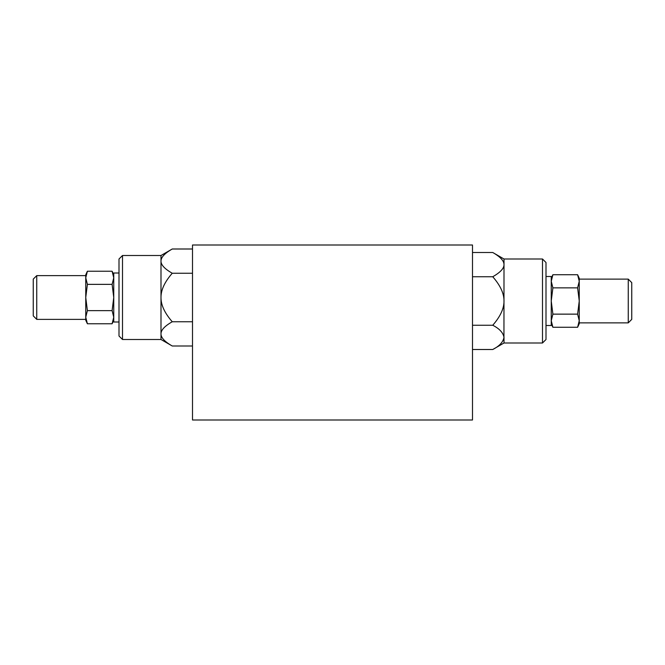 <?xml version="1.0" encoding="UTF-8"?>
<svg xmlns="http://www.w3.org/2000/svg" width="665" height="665" viewBox="0 0 665 665"><rect width="100%" height="100%" fill="white"/><g stroke="black" fill="none" stroke-linecap="round" stroke-linejoin="round"><path stroke-width="1" d="M472.499 245.003L472.499 419.997L192.501 419.997L192.501 245.003L472.499 245.003M472.499 349.499L492.748 349.499C499.398 346.108 503.147 342.059 504.004 337.371C503.147 332.683 499.398 328.643 492.748 325.252C500.329 316.573 504.078 308.494 504.004 301.004C504.078 293.506 500.329 285.426 492.748 276.748C500.329 272.417 504.078 268.369 504.004 264.628C504.078 260.88 500.329 256.84 492.748 252.501L472.499 252.501M472.499 325.252L492.748 325.252M472.499 276.748L492.748 276.748M492.748 252.501L504.004 259.001L503.945 338.194M504.004 337.371L504.004 342.999L492.748 349.499M542.499 342.999L545.998 339.499L545.998 262.5L542.499 259.001L542.499 342.999L504.004 342.999M579.248 281.295L579.248 301.004L577.611 287.862L579.248 281.295L577.611 274.728L579.248 278.253L579.248 281.295L579.248 279.125L628.25 279.125L628.25 322.874L579.248 322.874L579.248 320.705L579.248 323.747L577.611 327.271L579.248 320.705L577.611 314.138L579.248 301.004L579.248 320.705M551.252 278.253L552.889 274.728L551.252 281.295L552.889 287.862L551.252 301.004L552.889 314.138L551.252 320.705L552.889 327.271L577.611 327.271M552.889 314.138L577.611 314.138M628.25 322.874L631.75 319.375L631.75 282.625L628.25 279.125M552.889 287.862L577.611 287.862M552.889 274.728L577.611 274.728M545.998 325.501L551.252 325.501L551.252 276.499L545.998 276.499M192.501 249.001L172.252 249.001C164.671 253.34 160.922 257.38 160.997 261.129C160.922 264.87 164.671 268.909 172.252 273.249C164.671 281.927 160.922 290.007 160.997 297.496C160.922 304.994 164.671 313.074 172.252 321.752C164.671 326.083 160.922 330.131 160.997 333.872C160.922 337.621 164.671 341.66 172.252 346L192.501 346M192.501 273.249L172.252 273.249M192.501 321.752L172.252 321.752M172.252 346L160.997 339.499L160.997 255.501L172.252 249.001M122.501 255.501L119.002 259.001L119.002 336L122.501 339.499L122.501 255.501L160.997 255.501M85.752 317.205L85.752 297.496L87.389 310.638L85.752 317.205L87.389 323.772L85.752 320.247L85.752 317.205L85.752 319.375L36.75 319.375L36.75 275.626L85.752 275.626L85.752 277.795L85.752 274.753L87.389 271.229L85.752 277.795L87.389 284.362L85.752 297.496L85.752 277.795M113.748 320.247L112.111 323.772L113.748 317.205L112.111 310.638L113.748 297.496L112.111 284.362L113.748 277.795L112.111 271.229L87.389 271.229M112.111 284.362L87.389 284.362M36.75 275.626L33.25 279.125L33.25 315.875L36.75 319.375M112.111 310.638L87.389 310.638M112.111 323.772L87.389 323.772M119.002 272.999L113.748 272.999L113.748 322.001L119.002 322.001M504.004 259.001L542.499 259.001M551.252 323.747L552.889 327.271M160.997 339.499L122.501 339.499M113.748 274.753L112.111 271.229"/></g></svg>
